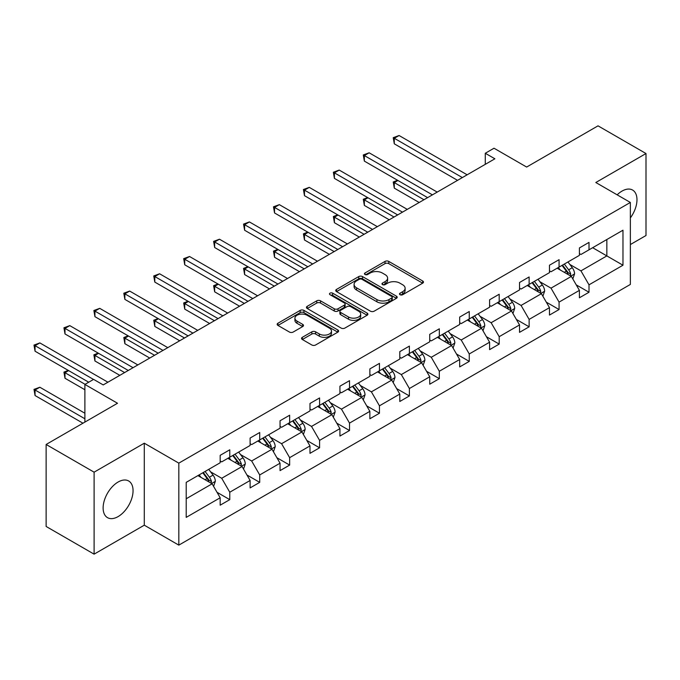 <?xml version="1.0" encoding="UTF-8"?>
<svg xmlns="http://www.w3.org/2000/svg" width="680" height="680" viewBox="0 0 680 680"><rect width="100%" height="100%" fill="white"/><g stroke="black" fill="none" stroke-linecap="round" stroke-linejoin="round"><path stroke-width="1.02" d="M400.044 294.721A1.861 1.079 0 0 0 402.679 294.721L422.688 283.161A2.66 1.538 0 0 0 423.47 282.072A2.66 1.538 0 0 0 422.688 280.984L388.79 261.418A2.66 1.538 0 0 0 385.016 261.418L365.007 272.969A1.861 1.079 0 0 0 364.463 273.725A1.861 1.079 0 0 0 365.007 274.49A1.861 1.079 0 0 0 367.642 274.49L370.234 272.995A8.525 4.921 0 0 1 382.287 272.995L385.109 274.626A8.525 4.921 0 0 1 387.608 278.103A8.525 4.921 0 0 1 385.109 281.588L382.525 283.084A1.861 1.079 0 0 0 381.981 283.841A1.861 1.079 0 0 0 382.525 284.606A1.861 1.079 0 0 0 385.161 284.606L387.753 283.109A8.525 4.921 0 0 1 399.806 283.109L402.628 284.741A8.525 4.921 0 0 1 405.127 288.218A8.525 4.921 0 0 1 402.628 291.703L400.044 293.199A1.861 1.079 0 0 0 399.491 293.955A1.861 1.079 0 0 0 400.044 294.721L400.044 293.199M118.091 516.604A21.165 12.223 120 0 0 131.92 497.947A21.165 12.223 120 0 0 128.673 480.989A21.165 12.223 120 0 0 118.091 482.035A21.165 12.223 120 0 0 104.261 500.684A21.165 12.223 120 0 0 107.508 517.65A21.165 12.223 120 0 0 118.091 516.604M630.36 217.906A21.165 12.223 120 0 0 632.596 190.052A21.165 12.223 120 0 0 622.013 191.097A21.165 12.223 120 0 0 617.159 194.828M630.36 244.553L646 235.526L646 153.535L598.026 125.843L526.643 167.05L494.02 148.223L485.282 153.263L485.282 164.339M94.103 554.158L144.287 525.189L144.287 443.198L94.103 472.175L94.103 554.158L46.13 526.465L46.13 444.473L117.513 403.257L84.889 384.429L84.889 422.093M94.103 472.175L46.13 444.473M302.328 337.322A2.66 1.538 0 0 0 301.546 338.411A2.66 1.538 0 0 0 302.328 339.499L311.839 344.99A2.66 1.538 0 0 0 315.605 344.99L337.832 332.154A2.66 1.538 0 0 0 338.615 331.067A2.66 1.538 0 0 0 337.832 329.978L303.935 310.403A2.66 1.538 0 0 0 300.161 310.403L277.933 323.238A2.66 1.538 0 0 0 277.159 324.326A2.66 1.538 0 0 0 277.933 325.414L289.425 332.044A2.66 1.538 0 0 0 293.19 332.044L302.702 326.553A2.66 1.538 0 0 0 303.484 325.465A2.66 1.538 0 0 0 302.702 324.377L297.007 321.087A7.123 4.114 0 0 1 294.925 318.18A7.123 4.114 0 0 1 299.319 314.381A7.123 4.114 0 0 1 307.088 315.274L329.409 328.159A7.123 4.114 0 0 1 331.491 331.067A7.123 4.114 0 0 1 327.097 334.866A7.123 4.114 0 0 1 319.328 333.974L315.605 331.832A2.66 1.538 0 0 0 311.839 331.832L302.328 337.322L302.328 339.499M84.889 384.429L93.619 379.389L103.216 384.923L494.879 158.797L485.282 153.263M144.287 443.198L178.823 463.139L630.36 202.453L630.36 284.435L178.823 545.13L178.823 463.139M646 153.535L595.816 182.512L630.36 202.453M370.421 311.168A2.66 1.538 0 0 0 374.187 311.168L396.414 298.333A2.66 1.538 0 0 0 397.197 297.245A2.66 1.538 0 0 0 396.414 296.157L362.508 276.582A2.66 1.538 0 0 0 358.743 276.582L336.515 289.416A2.66 1.538 0 0 0 335.733 290.504A2.66 1.538 0 0 0 336.515 291.593L370.421 311.168M330.76 295.12A1.861 1.079 0 0 1 332.656 295.383L332.656 293.165L367.124 313.072A2.66 1.538 0 0 1 367.905 314.16A2.66 1.538 0 0 1 367.124 315.248L344.896 328.075A2.66 1.538 0 0 1 341.13 328.075L307.224 308.499L307.224 306.323A2.66 1.538 0 0 0 306.45 307.411A2.66 1.538 0 0 0 307.224 308.499M307.224 306.323L316.736 300.832A2.66 1.538 0 0 1 320.51 300.832L334.254 308.771A2.66 1.538 0 0 0 338.019 308.771L344.335 305.133A2.66 1.538 0 0 0 345.117 304.045A2.66 1.538 0 0 0 344.335 302.957L330.021 294.695A1.861 1.079 0 0 1 329.469 293.93A1.861 1.079 0 0 1 330.625 292.935A1.861 1.079 0 0 1 332.656 293.165M186.209 482.366L220.175 462.757L220.175 455.337L229.772 449.794L229.772 457.215L250.112 445.476L250.112 438.048L259.709 432.514L259.709 439.935L280.05 428.188L280.05 420.767L289.646 415.225L289.646 422.654L309.986 410.907L309.986 403.486L319.583 397.945L319.583 405.365L339.923 393.626L339.923 386.197L349.52 380.664L349.52 388.084L369.861 376.337L369.861 368.917L379.457 363.375L379.457 370.796L399.798 359.057L399.798 351.637L409.394 346.094L409.394 353.515L429.734 341.776L429.734 334.348L439.322 328.805L439.322 336.234L459.671 324.488L459.671 317.067L469.26 311.525L469.26 318.945L489.6 307.207L489.6 299.786L499.196 294.245L499.196 301.665L519.537 289.918L519.537 282.498L529.134 276.955L529.134 284.385L549.474 272.637L549.474 265.217L559.071 259.675L559.071 267.096L579.411 255.357L579.411 247.928L589.008 242.394L589.008 249.815L622.973 230.205L622.973 265.217L589.008 284.826L589.008 292.247L579.411 297.789L579.411 290.368L559.071 302.107L559.071 309.536L549.474 315.07L549.474 307.649L529.134 319.396L529.134 326.817L519.537 332.358L519.537 324.929L499.196 336.676L499.196 344.097L489.6 349.639L489.6 342.219L469.26 353.957L469.26 361.386L459.671 366.92L459.671 359.499L439.322 371.246L439.322 378.666L429.734 384.208L429.734 376.779L409.394 388.526L409.394 395.947L399.798 401.489L399.798 394.069L379.457 405.807L379.457 413.236L369.861 418.769L369.861 411.349L349.52 423.096L349.52 430.517L339.923 436.058L339.923 428.629L319.583 440.377L319.583 447.797L309.986 453.339L309.986 445.918L289.646 457.657L289.646 465.086L280.05 470.619L280.05 463.199L259.709 474.946L259.709 482.366L250.112 487.909L250.112 480.479L229.772 492.226L229.772 499.647L220.175 505.189L220.175 497.769L186.209 517.378L186.209 482.366M227.851 458.329L242.054 466.522L221.714 478.269L210.605 471.852M221.714 478.269L229.772 492.226M242.054 466.522L250.112 480.479M220.175 460.981L221.714 461.873L229.772 457.215M257.788 441.039L271.991 449.242L251.651 460.981L240.542 454.571M251.651 460.981L259.709 474.946M271.991 449.242L280.05 463.199M250.112 443.7L251.651 444.584L259.709 439.935M287.725 423.759L301.928 431.953L281.588 443.7L270.478 437.291M281.588 443.7L289.646 457.657M301.928 431.953L309.986 445.918M280.05 426.42L281.588 427.303L289.646 422.654M317.662 406.478L331.865 414.673L311.525 426.42L300.416 420.002M311.525 426.42L319.583 440.377M331.865 414.673L339.923 428.629M309.986 409.13L311.525 410.023L319.583 405.365M347.599 389.19L361.802 397.392L341.462 409.13L330.352 402.721M341.462 409.13L349.52 423.096M361.802 397.392L369.861 411.349M339.923 391.85L341.462 392.734L349.52 388.084M377.536 371.909L391.74 380.103L371.39 391.85L360.289 385.441M371.39 391.85L379.457 405.807M391.74 380.103L399.798 394.069M369.861 374.57L371.39 375.453L379.457 370.796M407.473 354.628L421.668 362.822L401.327 374.57L390.226 368.152M401.327 374.57L409.394 388.526M421.668 362.822L429.734 376.779M399.798 357.28L401.327 358.173L409.394 353.515M437.41 337.339L451.605 345.542L431.264 357.28L420.163 350.872M431.264 357.28L439.322 371.246M451.605 345.542L459.671 359.499M429.734 340L431.264 340.884L439.322 336.234M467.347 320.059L481.542 328.253L461.202 340L450.092 333.591M461.202 340L469.26 353.957M481.542 328.253L489.6 342.219M459.671 322.719L461.202 323.603L469.26 318.945M497.275 302.77L511.479 310.973L491.138 322.719L480.029 316.302M491.138 322.719L499.196 336.676M511.479 310.973L519.537 324.929M489.6 305.43L491.138 306.323L499.196 301.665M527.212 285.49L541.416 293.692L521.075 305.43L509.966 299.022M521.075 305.43L529.134 319.396M541.416 293.692L549.474 307.649M519.537 288.15L521.075 289.034L529.134 284.385M557.149 268.209L571.353 276.403L551.012 288.15L539.903 281.741M551.012 288.15L559.071 302.107M571.353 276.403L579.411 290.368M549.474 270.87L551.012 271.753L559.071 267.096M592.654 247.707L606.849 255.909L580.95 270.87L569.84 264.452M580.95 270.87L589.008 284.826M622.973 265.217L606.849 255.909L606.849 239.513L622.973 230.205M144.287 525.189L178.823 545.13M579.411 253.58L580.95 254.473L589.008 249.815M186.209 498.763L212.118 483.803L197.922 475.609M212.118 483.803L220.175 497.769M576.249 284.886L589.008 292.247M546.312 302.166L559.071 309.536M516.375 319.447L529.134 326.817M486.438 336.736L499.196 344.097M456.501 354.017L469.26 361.386M426.564 371.297L439.322 378.666M396.627 388.586L409.394 395.947M366.69 405.866L379.457 413.236M336.753 423.147L349.52 430.517M306.825 440.436L319.583 447.797M276.887 457.716L289.646 465.086M246.95 474.997L259.709 482.366M217.013 492.286L229.772 499.647M400.784 294.984L402.628 293.913A8.525 4.921 0 0 0 405.127 290.436L405.127 288.218M387.608 278.103L387.608 280.322A8.525 4.921 0 0 1 385.109 283.806L383.265 284.869M422.654 283.186L388.79 263.627A2.66 1.538 0 0 0 385.016 263.627L365.755 274.754M396.414 296.157L396.414 298.333L362.508 278.8A2.66 1.538 0 0 0 358.743 278.8L336.549 291.609M391.705 298.01A1.861 1.079 0 0 0 392.25 297.245A1.861 1.079 0 0 0 391.705 296.488L361.947 279.301A1.861 1.079 0 0 0 359.312 279.301L356.575 280.882A8.525 4.921 0 0 0 354.084 284.359A8.525 4.921 0 0 0 356.575 287.835L376.924 299.582A8.525 4.921 0 0 0 388.977 299.582L391.705 298.01L391.705 300.22A1.861 1.079 0 0 0 392.25 299.464L392.25 297.245M354.084 284.359L354.084 286.577A8.525 4.921 0 0 0 356.575 290.054L356.575 287.835M391.705 300.22L388.977 301.801A8.525 4.921 0 0 1 376.924 301.801L356.575 290.054M307.258 308.524L316.736 303.05L316.736 300.832M345.117 304.045L345.117 306.255A2.66 1.538 0 0 1 344.335 307.343L338.019 310.99A2.66 1.538 0 0 1 334.254 310.99L320.51 303.05A2.66 1.538 0 0 0 316.736 303.05M332.656 295.383L367.089 315.265M348.525 317.007A7.123 4.114 0 0 0 356.286 317.9A7.123 4.114 0 0 0 360.689 314.1A7.123 4.114 0 0 0 358.598 311.194L350.736 306.654A2.66 1.538 0 0 0 346.97 306.654L340.663 310.293A2.66 1.538 0 0 0 339.881 311.38A2.66 1.538 0 0 0 340.663 312.469L348.525 317.007L348.525 319.226A7.123 4.114 0 0 0 356.286 320.118A7.123 4.114 0 0 0 360.689 316.319L360.689 314.1M339.881 311.38L339.881 313.599A2.66 1.538 0 0 0 340.663 314.687L340.663 312.469M348.525 319.226L340.663 314.687M331.491 331.067L331.491 333.285A7.123 4.114 0 0 1 327.097 337.084A7.123 4.114 0 0 1 319.328 336.192L315.605 334.041A2.66 1.538 0 0 0 311.839 334.041L302.362 339.515M294.925 318.18L294.925 320.399A7.123 4.114 0 0 0 297.007 323.306L297.007 321.087M302.702 324.377L302.702 326.553L297.007 323.306M337.798 332.171L303.935 312.622A2.66 1.538 0 0 0 300.161 312.622L277.975 325.431M572.807 278.936L574.575 273.836A7.191 4.148 -120 0 0 572.279 267.707L567.97 261.962M560.244 269.994L558.373 267.503M397.936 180.498L394.289 182.597L394.289 188.139L419.177 202.504M570.29 275.791L570.69 274.142A7.191 4.148 -120 0 0 568.633 269.815L564.323 264.061M562.521 265.106L567.264 271.439A3.663 2.117 60 0 1 567.928 272.544L570.69 274.142M562.02 265.396L566.329 271.15A7.191 4.148 60 0 1 568.123 274.541M394.289 188.139L393.236 181.994L423.971 199.742M393.236 181.994L397.511 180.251M462.358 177.582L394.289 138.286L399.083 135.516L467.151 174.811M457.555 180.353L394.289 143.82L394.289 138.286L393.236 137.674L399.083 135.516M394.289 143.82L393.236 137.674M542.878 296.216L544.637 291.116A7.191 4.148 -120 0 0 542.342 284.997L538.033 279.242M530.307 287.274L528.437 284.784M367.999 197.778L364.352 199.886L364.352 205.419L389.24 219.793M540.354 293.08L540.753 291.423A7.191 4.148 -120 0 0 538.696 287.096L534.387 281.35M532.585 282.387L537.327 288.719A3.663 2.117 60 0 1 537.999 289.833L540.753 291.423M532.083 282.676L536.392 288.43A7.191 4.148 60 0 1 538.186 291.822M364.352 205.419L363.298 199.274L394.034 217.022M363.298 199.274L367.574 197.531M512.941 313.497L514.7 308.405A7.191 4.148 -120 0 0 512.406 302.277L508.096 296.531M500.369 304.563L498.508 302.065M338.062 215.058L334.416 217.167L334.416 222.708L359.303 237.074M510.416 310.361L510.825 308.712A7.191 4.148 -120 0 0 508.759 304.385L504.45 298.63M502.656 299.676L507.39 306A3.663 2.117 60 0 1 508.062 307.113L510.825 308.712M502.154 299.965L506.456 305.711A7.191 4.148 60 0 1 508.249 309.111M334.416 222.708L333.361 216.554L364.098 234.302M333.361 216.554L337.637 214.82M432.421 194.862L364.352 155.567L369.147 152.796L437.214 192.091M427.618 197.633L364.352 161.109L364.352 155.567L363.298 154.955L369.147 152.796M364.352 161.109L363.298 154.955M402.483 212.143L334.416 172.847L339.209 170.077L407.277 209.381M397.681 214.914L334.416 178.389L334.416 172.847L333.361 172.244L339.209 170.077M334.416 178.389L333.361 172.244M483.004 330.786L484.763 325.686A7.191 4.148 -120 0 0 482.469 319.558L478.167 313.811M470.433 321.844L468.571 319.353M308.125 232.348L304.478 234.447L304.478 239.989L329.366 254.362M480.479 327.641L480.887 325.992A7.191 4.148 -120 0 0 478.822 321.666L474.521 315.92M472.719 316.957L477.454 323.289A3.663 2.117 60 0 1 478.125 324.394L480.887 325.992M472.217 317.245L476.527 323A7.191 4.148 60 0 1 478.312 326.392M304.478 239.989L303.425 233.844L334.169 251.591M303.425 233.844L307.708 232.101M372.546 229.432L304.478 190.136L309.281 187.365L377.341 226.661M367.744 232.203L304.478 195.67L304.478 190.136L303.425 189.524L309.281 187.365M304.478 195.67L303.425 189.524M453.067 348.067L454.827 342.966A7.191 4.148 -120 0 0 452.54 336.846L448.231 331.092M440.504 339.125L438.634 336.634M278.188 249.628L274.541 251.736L274.541 257.269L299.429 271.643M450.542 344.93L450.95 343.273A7.191 4.148 -120 0 0 448.894 338.946L444.584 333.2M442.782 334.237L447.525 340.57A3.663 2.117 60 0 1 448.188 341.683L450.95 343.273M442.281 334.526L446.59 340.28A7.191 4.148 60 0 1 448.375 343.672M274.541 257.269L273.488 251.124L304.232 268.872M273.488 251.124L277.772 249.381M342.609 246.713L274.541 207.417L279.344 204.646L347.403 243.941M337.815 249.483L274.541 212.959L274.541 207.417L273.488 206.805L279.344 204.646M274.541 212.959L273.488 206.805M423.13 365.347L424.898 360.255A7.191 4.148 -120 0 0 422.603 354.127L418.293 348.381M410.567 356.413L408.697 353.914M248.251 266.909L244.604 269.017L244.604 274.558L269.493 288.923M420.614 362.21L421.013 360.561A7.191 4.148 -120 0 0 418.957 356.235L414.647 350.48M412.845 351.526L417.588 357.85A3.663 2.117 60 0 1 418.251 358.964L421.013 360.561M412.344 351.815L416.653 357.561A7.191 4.148 60 0 1 418.447 360.961M244.604 274.558L243.55 268.404L274.295 286.152M243.55 268.404L247.834 266.671M312.673 263.993L244.604 224.698L249.407 221.926L317.475 261.231M307.878 266.764L244.604 230.239L244.604 224.698L243.55 224.094L249.407 221.926M244.604 230.239L243.55 224.094M393.193 382.636L394.961 377.536A7.191 4.148 -120 0 0 392.666 371.416L388.356 365.661M380.63 373.694L378.76 371.203M218.314 284.197L214.668 286.297L214.668 291.839L239.564 306.212M390.677 379.491L391.076 377.842A7.191 4.148 -120 0 0 389.019 373.515L384.71 367.769M382.908 368.806L387.651 375.139A3.663 2.117 60 0 1 388.314 376.244L391.076 377.842M382.406 369.096L386.716 374.85A7.191 4.148 60 0 1 388.51 378.241M214.668 291.839L213.613 285.694L244.358 303.442M213.613 285.694L217.898 283.951M282.736 281.282L214.668 241.986L219.47 239.215L287.538 278.511M277.942 284.053L214.668 247.52L214.668 241.986L213.613 241.375L219.47 239.215M214.668 247.52L213.613 241.375M363.256 399.916L365.024 394.817A7.191 4.148 -120 0 0 362.729 388.697L358.42 382.942M350.693 390.975L348.823 388.484M188.385 301.478L184.739 303.586L184.739 309.12L209.627 323.493M360.74 396.78L361.139 395.123A7.191 4.148 -120 0 0 359.082 390.804L354.773 385.05M352.971 386.087L357.714 392.42A3.663 2.117 60 0 1 358.377 393.533L361.139 395.123M352.469 386.376L356.779 392.13A7.191 4.148 60 0 1 358.572 395.522M184.739 309.12L183.677 302.974L214.421 320.722M183.677 302.974L187.96 301.231M252.799 298.562L184.739 259.267L189.533 256.496L257.601 295.791M248.004 301.333L184.739 264.809L184.739 259.267L183.677 258.655L189.533 256.496M184.739 264.809L183.677 258.655M333.319 417.197L335.087 412.105A7.191 4.148 -120 0 0 332.792 405.977L328.482 400.231M320.756 408.263L318.886 405.764M158.448 318.758L154.802 320.866L154.802 326.409L179.69 340.774M330.803 414.06L331.202 412.411A7.191 4.148 -120 0 0 329.146 408.085L324.836 402.33M323.034 403.376L327.777 409.7A3.663 2.117 60 0 1 328.44 410.813L331.202 412.411M322.532 403.665L326.842 409.411A7.191 4.148 60 0 1 328.635 412.811M154.802 326.409L153.748 320.254L184.484 338.002M153.748 320.254L158.023 318.521M222.861 315.843L154.802 276.548L159.596 273.776L227.664 313.08M218.067 318.614L154.802 282.089L154.802 276.548L153.748 275.944L159.596 273.776M154.802 282.089L153.748 275.944M303.382 434.486L305.15 429.386A7.191 4.148 -120 0 0 302.855 423.266L298.546 417.512M290.819 425.544L288.949 423.053M128.511 336.048L124.865 338.147L124.865 343.689L149.753 358.062M300.866 431.341L301.265 429.692A7.191 4.148 -120 0 0 299.208 425.365L294.899 419.62M293.097 420.656L297.84 426.989A3.663 2.117 60 0 1 298.503 428.102L301.265 429.692M292.596 420.945L296.905 426.7A7.191 4.148 60 0 1 298.699 430.091M124.865 343.689L123.811 337.543L154.547 355.291M123.811 337.543L128.087 335.801M192.933 333.132L124.865 293.837L129.659 291.065L197.727 330.361M188.131 335.903L124.865 299.37L124.865 293.837L123.811 293.225L129.659 291.065M124.865 299.37L123.811 293.225M273.453 451.767L275.213 446.666A7.191 4.148 -120 0 0 272.918 440.546L268.608 434.792M260.882 442.825L259.021 440.334M98.575 353.328L94.928 355.436L94.928 360.969L119.816 375.343M270.929 448.63L271.328 446.973A7.191 4.148 -120 0 0 269.272 442.654L264.962 436.9M263.16 437.937L267.903 444.269A3.663 2.117 60 0 1 268.575 445.383L271.328 446.973M262.659 438.226L266.968 443.981A7.191 4.148 60 0 1 268.762 447.372M94.928 360.969L93.874 354.824L124.61 372.572M93.874 354.824L98.15 353.082M162.996 350.412L94.928 311.117L99.722 308.346L167.79 347.642M158.194 353.183L94.928 316.659L94.928 311.117L93.874 310.505L99.722 308.346M94.928 316.659L93.874 310.505M243.517 469.047L245.276 463.956A7.191 4.148 -120 0 0 242.981 457.827L238.672 452.081M230.945 460.113L229.083 457.614M68.638 370.608L64.991 372.716L64.991 378.258L84.889 389.742M240.992 465.91L241.4 464.262A7.191 4.148 -120 0 0 239.334 459.935L235.025 454.18M233.231 455.226L237.966 461.55A3.663 2.117 60 0 1 238.637 462.663L241.4 464.262M232.73 455.515L237.031 461.261A7.191 4.148 60 0 1 238.825 464.661M64.991 378.258L63.937 372.104L85.085 384.319M63.937 372.104L68.212 370.37M133.059 367.701L64.991 328.398L69.785 325.626L137.853 364.93M128.256 370.464L64.991 333.94L64.991 328.398L63.937 327.794L69.785 325.626M64.991 333.94L63.937 327.794M213.579 486.336L215.339 481.236A7.191 4.148 -120 0 0 213.044 475.116L208.743 469.362M201.017 477.394L199.146 474.904M84.889 413.236L39.856 387.234L35.054 389.997L35.054 395.539L82.968 423.207M211.055 483.191L211.463 481.542A7.191 4.148 -120 0 0 209.397 477.215L205.096 471.469M203.294 472.506L208.029 478.839A3.663 2.117 60 0 1 208.701 479.952L211.463 481.542M202.793 472.796L207.102 478.55A7.191 4.148 60 0 1 208.887 481.942M35.054 395.539L34 389.394L84.889 418.769M34 389.394L39.856 387.234M93.525 379.44L35.054 345.686L39.856 342.916L107.916 382.211M88.731 382.211L35.054 351.22L35.054 345.686L34 345.075L39.856 342.916M35.054 351.22L34 345.075M402.628 293.913L402.628 291.703M382.525 284.606L382.525 283.084M385.109 283.806L385.109 281.588M365.007 274.49L365.007 272.969M385.016 263.627L385.016 261.418M388.79 263.627L388.79 261.418M422.688 283.161L422.688 280.984M336.515 291.593L336.515 289.416M358.743 278.8L358.743 276.582M362.508 278.8L362.508 276.582M376.924 301.801L376.924 299.582M388.977 301.801L388.977 299.582M320.51 303.05L320.51 300.832M334.254 310.99L334.254 308.771M338.019 310.99L338.019 308.771M344.335 307.343L344.335 305.133M367.124 315.248L367.124 313.072M311.839 334.041L311.839 331.832M315.605 334.041L315.605 331.832M319.328 336.192L319.328 333.974M277.933 325.414L277.933 323.238M300.161 312.622L300.161 310.403M303.935 312.622L303.935 310.403M337.832 332.154L337.832 329.978M570.835 276.106L574.524 273.972M568.633 269.815L572.279 267.707M564.289 272.323L566.329 271.15M540.898 293.394L544.595 291.261M538.696 287.096L542.342 284.997M534.352 289.612L536.392 288.43M510.96 310.675L514.658 308.541M508.759 304.385L512.406 302.277M504.415 306.892L506.456 305.711M481.023 327.955L484.721 325.822M478.822 321.666L482.469 319.558M474.478 324.173L476.527 323M451.087 345.245L454.784 343.111M448.894 338.946L452.54 336.846M444.541 341.462L446.59 340.28M421.149 362.525L424.847 360.392M418.957 356.235L422.603 354.127M414.604 358.743L416.653 357.561M391.221 379.805L394.91 377.672M389.019 373.515L392.666 371.416M384.668 376.023L386.716 374.85M361.284 397.094L364.973 394.961M359.082 390.804L362.729 388.697M354.73 393.312L356.779 392.13M331.347 414.375L335.036 412.241M329.146 408.085L332.792 405.977M324.793 410.592L326.842 409.411M301.41 431.655L305.107 429.522M299.208 425.365L302.855 423.266M294.865 427.881L296.905 426.7M271.473 448.944L275.171 446.811M269.272 442.654L272.918 440.546M264.928 445.162L266.968 443.981M241.536 466.225L245.233 464.091M239.334 459.935L242.981 457.827M234.991 462.442L237.031 461.261M211.599 483.506L215.296 481.372M209.397 477.215L213.044 475.116M205.054 479.731L207.102 478.55"/></g></svg>

